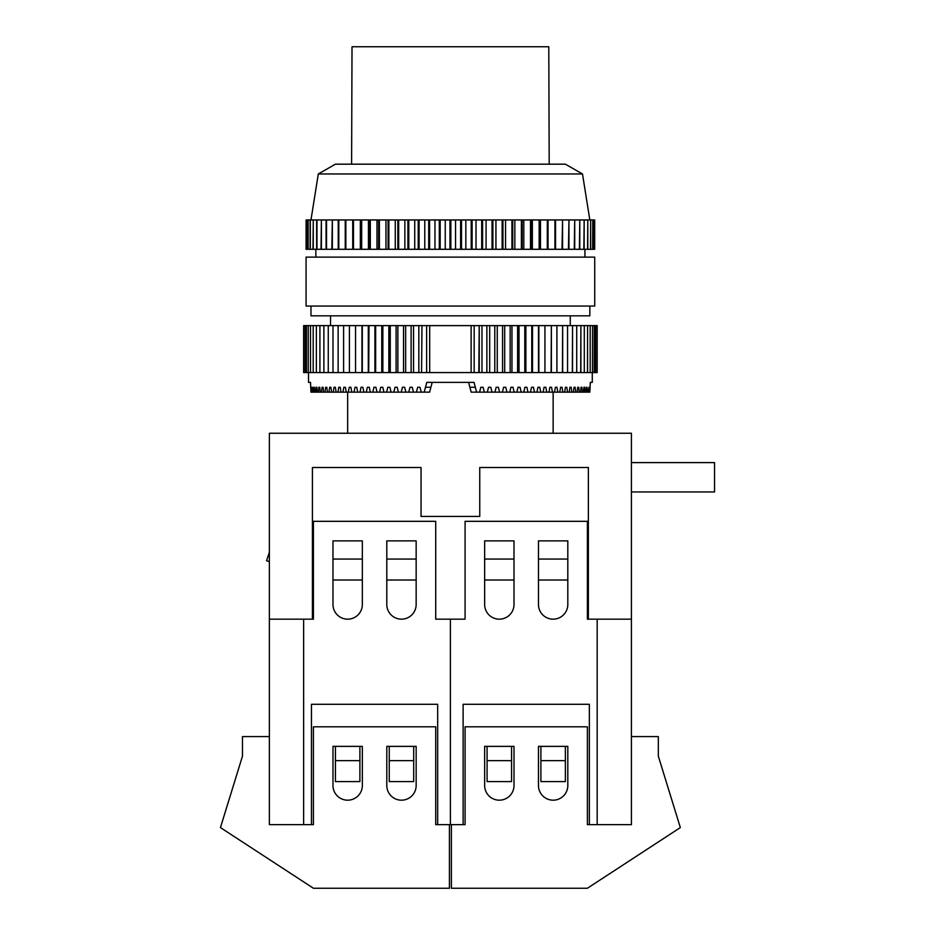 <?xml version="1.0" encoding="UTF-8"?>
<svg xmlns="http://www.w3.org/2000/svg" width="935" height="935" viewBox="0 0 935 935"><rect width="100%" height="100%" fill="white"/><g stroke="black" fill="none" stroke-linecap="round" stroke-linejoin="round"><path stroke-width="1.4" d="M587.39 619.169L588.372 619.169L588.372 467.5L479.748 467.5L479.748 516.424L421.042 516.424L421.042 467.5L312.43 467.5L312.43 619.169L313.412 619.169L313.412 521.321L435.722 521.321L435.722 619.169L450.401 619.169L450.401 824.647L450.401 619.169L465.081 619.169L465.081 521.321L587.39 521.321L587.39 619.169L597.173 619.169L597.173 824.647L587.39 824.647L589.342 824.647L589.342 704.289L463.117 704.289L463.117 824.647L435.722 824.647L435.722 726.799L313.412 726.799L313.412 824.647L311.449 824.647L313.412 824.647M484.646 604.489A14.68 14.68 0 0 0 499.325 619.169A14.68 14.68 0 0 0 514.005 604.489L514.005 540.886L484.646 540.886L484.646 604.489M538.466 540.886L538.466 604.489A14.68 14.68 0 0 0 553.146 619.169A14.68 14.68 0 0 0 567.814 604.489L567.814 540.886L538.466 540.886L538.466 559.06L567.814 559.06L567.814 540.886L538.466 540.886M597.173 824.647L631.417 824.647L597.173 824.647M465.081 824.647L463.117 824.647L465.081 824.647L465.081 726.799L587.39 726.799L587.39 824.647M588.372 619.169L631.417 619.169L631.417 736.581L658.333 736.581L658.333 756.158L680.341 827.58L587.39 888.25L451.383 888.25L451.383 824.647M565.371 760.634L565.371 781.59L540.909 781.59L540.909 746.364L565.371 746.364L565.371 760.634L540.909 760.634M511.55 760.634L511.55 781.59L487.088 781.59L487.088 746.364L511.55 746.364L511.55 760.634L487.088 760.634M631.417 736.581L631.417 824.647M487.088 746.364L484.646 746.364L484.646 785.505A14.68 14.68 0 0 0 499.325 800.185A14.68 14.68 0 0 0 514.005 785.505L514.005 746.364L511.55 746.364M565.371 746.364L567.814 746.364L567.814 785.505A14.68 14.68 0 0 1 553.146 800.185A14.68 14.68 0 0 1 538.466 785.505L538.466 746.364L540.909 746.364M313.412 619.169L303.63 619.169L303.63 824.647L269.373 824.647L311.449 824.647L311.449 704.289L437.673 704.289L437.673 824.647L435.722 824.647M631.417 619.169L631.417 433.256L269.373 433.256L269.373 736.581L242.469 736.581L242.469 756.158L220.45 827.58L313.412 888.25L449.419 888.25L449.419 824.647M269.373 736.581L269.373 824.647M413.702 746.364L416.157 746.364L416.157 785.505A14.68 14.68 0 0 1 401.477 800.185A14.68 14.68 0 0 1 386.798 785.505L386.798 746.364L389.24 746.364L389.24 760.634L413.702 760.634L413.702 746.364L389.24 746.364M335.431 746.364L332.977 746.364L332.977 785.505A14.68 14.68 0 0 0 347.656 800.185A14.68 14.68 0 0 0 362.336 785.505L362.336 746.364L335.431 746.364L335.431 760.634L359.893 760.634L359.893 746.364M335.431 760.634L335.431 781.59L359.893 781.59L359.893 760.634M389.24 760.634L389.24 781.59L413.702 781.59L413.702 760.634M416.157 604.489A14.68 14.68 0 0 1 401.477 619.169A14.68 14.68 0 0 1 386.798 604.489L386.798 540.886L416.157 540.886L416.157 604.489M362.336 540.886L362.336 604.489A14.68 14.68 0 0 1 347.656 619.169A14.68 14.68 0 0 1 332.977 604.489L332.977 540.886L362.336 540.886L362.336 559.06L332.977 559.06L332.977 540.886L362.336 540.886M351.607 164.174L352.016 46.75L548.787 46.75L549.196 164.174M592.276 372.586L592.276 382.368L590.301 382.368L589.845 392.151L589.249 392.151L588.98 387.265L588.15 392.151L587.402 392.151L587.051 387.265L586.409 387.265L586.035 392.151L585.111 392.151L584.702 387.265L583.931 387.265L583.475 392.151L582.411 392.151L581.921 387.265L581.032 387.265L580.518 392.151L579.279 392.151L578.73 387.265L577.725 387.265L577.14 392.151L575.761 392.151L575.142 387.265L574.008 387.265L573.365 392.151L571.834 392.151L571.145 387.265L569.906 387.265L569.193 392.151L567.522 392.151L566.785 387.265L565.43 387.265L564.658 392.151L562.858 392.151L562.052 387.265L560.591 387.265L559.761 392.151L557.821 392.151L556.968 387.265L555.413 387.265L554.525 392.151L552.456 392.151L551.545 387.265L549.897 387.265L548.962 392.151L546.776 392.151L545.806 387.265L544.065 387.265L543.083 392.151L540.781 392.151L539.764 387.265L537.952 387.265L536.912 392.151L534.504 392.151L533.453 387.265L531.548 387.265L530.472 392.151L527.971 392.151L526.872 387.265L524.897 387.265L523.775 392.151L521.192 392.151L520.047 387.265L518.013 387.265L516.856 392.151L514.18 392.151L513.011 387.265L510.907 387.265L509.715 392.151L506.969 392.151L505.765 387.265L503.614 387.265L502.399 392.151L499.594 392.151L498.355 387.265L496.158 387.265L494.919 392.151L492.055 392.151L490.793 387.265L488.561 387.265L487.287 392.151L484.377 392.151L483.103 387.265L480.835 387.265L479.55 392.151L476.605 392.151L474.022 382.368L426.781 382.368L424.198 392.151L310.958 392.151L310.502 382.368L308.515 382.368L308.515 372.586M310.969 306.049L310.969 315.831L589.833 315.831L589.833 306.049M582.493 173.957L318.309 173.957L335.431 164.174L565.371 164.174L582.493 173.957L589.833 219.947M450.401 257.125L594.73 257.125L594.73 306.049L306.072 306.049L306.072 257.125L450.401 257.125M594.695 249.294L594.695 219.947M306.084 249.294L306.084 219.947L306.107 249.294L594.146 249.294M594.064 249.294L594.146 219.947M594.064 219.947L592.802 219.947L592.802 249.294M592.661 249.294L592.802 219.947M592.661 219.947L590.686 219.947L590.686 249.294M590.476 249.294L590.686 219.947M590.476 219.947L587.799 219.947L587.799 249.294M587.531 249.294L587.799 219.947M587.531 219.947L584.165 219.947L584.165 249.294M583.826 249.294L584.165 219.947M583.826 219.947L579.793 219.947L579.793 249.294M579.396 249.294L579.793 219.947M579.396 219.947L574.721 219.947L574.721 249.294M574.265 249.294L574.721 219.947M574.265 219.947L568.959 219.947L568.959 249.294M568.457 249.294L568.959 219.947M568.457 219.947L562.566 219.947L562.566 249.294M562.005 249.294L562.566 219.947M562.005 219.947L555.542 219.947L555.542 249.294M554.934 249.294L554.934 219.947L555.542 219.947M554.934 219.947L547.957 219.947L547.957 249.294M547.302 249.294L547.302 219.947L547.957 219.947M547.302 219.947L539.834 219.947L539.834 249.294M539.144 249.294L539.144 219.947L539.834 219.947M539.144 219.947L531.22 219.947L531.22 249.294M530.496 249.294L530.496 219.947L531.22 219.947M530.496 219.947L522.174 219.947L522.174 249.294M521.403 249.294L521.403 219.947L522.174 219.947M521.403 219.947L512.731 219.947L512.731 249.294M511.936 249.294L511.936 219.947L512.731 219.947M511.936 219.947L502.948 219.947L502.948 249.294M502.13 249.294L502.13 219.947L502.948 219.947M502.13 219.947L492.874 219.947L492.874 249.294M492.032 249.294L492.032 219.947L492.874 219.947M492.032 219.947L482.577 219.947L482.577 249.294M481.712 249.294L481.712 219.947L482.577 219.947M481.712 219.947L472.093 219.947L472.093 249.294M471.228 249.294L471.228 219.947L472.093 219.947M471.228 219.947L461.493 219.947L461.493 249.294M460.616 249.294L460.616 219.947L461.493 219.947M460.616 219.947L450.845 219.947L450.845 249.294M449.957 249.294L449.957 219.947L450.845 219.947M449.957 219.947L440.175 219.947L440.175 249.294M439.298 249.294L439.298 219.947L440.175 219.947M439.298 219.947L429.574 219.947L429.574 249.294M428.709 249.294L428.709 219.947L429.574 219.947M428.709 219.947L419.09 219.947L419.09 249.294M418.225 249.294L418.225 219.947L419.09 219.947M418.225 219.947L408.77 219.947L408.77 249.294M407.917 249.294L407.917 219.947L408.77 219.947M407.917 219.947L398.672 219.947L398.672 249.294M397.854 249.294L397.854 219.947L398.672 219.947M397.854 219.947L388.867 219.947L388.867 249.294M388.072 249.294L388.072 219.947L388.867 219.947M388.072 219.947L379.388 219.947L379.388 249.294M378.628 249.294L378.628 219.947L379.388 219.947M378.628 219.947L370.307 219.947L370.307 249.294M369.57 249.294L369.57 219.947L370.307 219.947M369.57 219.947L361.658 219.947L361.658 249.294M360.968 249.294L360.968 219.947L361.658 219.947M360.968 219.947L353.488 219.947L353.488 249.294M352.846 249.294L352.846 219.947L353.488 219.947M352.846 219.947L345.856 219.947L345.856 249.294M345.249 249.294L345.249 219.947L345.856 219.947M338.797 249.294L338.797 219.947L332.346 219.947L332.346 249.294M338.236 249.294L338.236 219.947M345.249 219.947L338.797 219.947M331.832 249.294L332.346 219.947M326.537 249.294L326.537 219.947L321.395 219.947L321.395 249.294M326.081 249.294L326.081 219.947M331.832 219.947L326.537 219.947M321.009 249.294L321.395 219.947M316.977 249.294L316.977 219.947L313.272 219.947L313.272 249.294M316.638 249.294L316.638 219.947M321.009 219.947L316.977 219.947M313.003 249.294L313.272 219.947M310.326 249.294L310.326 219.947L308.141 219.947L308.141 249.294M310.116 249.294L310.116 219.947M313.003 219.947L310.326 219.947M307.989 249.294L308.141 219.947M306.727 249.294L306.727 219.947L306.107 219.947M306.645 249.294L306.645 219.947M307.989 219.947L306.727 219.947M352.717 249.294L352.717 219.947M360.337 249.294L360.337 219.947M368.437 249.294L368.437 219.947M376.992 249.294L376.992 219.947M385.956 249.294L385.956 219.947M395.26 249.294L395.26 219.947M404.867 249.294L404.867 219.947M414.731 249.294L414.731 219.947M424.782 249.294L424.782 219.947M434.974 249.294L434.974 219.947M445.247 249.294L445.247 219.947M455.555 249.294L455.555 219.947M465.829 249.294L465.829 219.947M476.02 249.294L476.02 219.947M486.071 249.294L486.071 219.947M495.936 249.294L495.936 219.947M505.543 249.294L505.543 219.947M514.846 249.294L514.846 219.947M523.799 249.294L523.799 219.947M532.354 249.294L532.354 219.947M540.465 249.294L540.465 219.947M548.074 249.294L548.074 219.947M468.599 382.368L469.896 387.265L475.319 387.265M476.605 392.151L471.182 392.151L469.896 387.265M479.55 392.151L484.377 392.151M487.287 392.151L492.055 392.151M494.919 392.151L499.594 392.151M502.399 392.151L506.969 392.151M509.715 392.151L514.18 392.151M516.856 392.151L521.192 392.151M523.775 392.151L527.971 392.151M530.472 392.151L534.504 392.151M536.912 392.151L540.781 392.151M543.083 392.151L546.776 392.151M548.962 392.151L552.456 392.151M554.525 392.151L557.821 392.151M559.761 392.151L562.858 392.151M564.658 392.151L567.522 392.151M569.193 392.151L571.834 392.151M573.365 392.151L575.761 392.151M577.14 392.151L579.279 392.151M580.518 392.151L582.411 392.151M583.475 392.151L585.111 392.151M586.035 392.151L587.402 392.151M588.15 392.151L589.249 392.151M450.401 382.368L432.204 382.368L429.621 392.151L424.198 392.151M479.234 372.586L479.234 325.614L478.837 372.586L486.866 372.586L486.866 325.614L486.866 372.586M421.966 325.614L421.568 372.586L421.966 325.614L471.123 325.614L471.123 372.586L478.837 372.586M487.252 372.586L494.779 372.586L494.779 325.614L494.779 372.586M495.164 372.586L502.551 372.586L502.551 325.614L502.551 372.586M502.936 372.586L510.159 372.586L510.159 325.614L510.159 372.586M510.533 372.586L517.581 372.586L517.581 325.614L517.581 372.586M517.943 372.586L524.792 372.586L524.792 325.614L524.792 372.586M525.143 372.586L531.77 372.586L531.77 325.614L531.77 372.586M532.108 372.586L538.49 372.586L538.49 325.614L538.49 372.586M538.817 372.586L544.941 372.586L544.941 325.614L544.941 372.586M551.381 372.586L551.381 325.614L551.089 372.586L556.909 372.586L556.909 325.614L556.909 372.586M545.245 372.586L551.089 372.586M562.671 372.586L562.671 325.614L562.414 372.586L567.557 372.586L567.557 325.614L567.557 372.586M557.19 372.586L562.414 372.586M572.547 372.586L572.547 325.614L572.325 372.586L576.72 372.586L576.72 325.614L576.72 372.586M567.79 372.586L572.325 372.586M580.892 372.586L580.892 325.614L580.705 372.586L584.293 372.586L584.293 325.614L584.293 372.586M576.918 372.586L580.705 372.586M587.589 372.586L587.589 325.614L587.449 372.586L590.184 372.586L590.184 325.614L590.184 372.586M584.457 372.586L587.449 372.586M592.568 372.586L592.568 325.614L592.474 372.586L594.309 372.586L594.309 325.614L594.309 372.586M590.301 372.586L592.474 372.586M597.173 325.614L595.7 325.614L595.7 372.586L597.173 372.586L597.173 325.614M594.391 372.586L595.7 372.586M305.091 372.586L305.091 325.614L303.63 325.614L303.63 372.586L306.411 372.586L306.411 325.614L306.411 372.586M306.481 372.586L308.223 372.586L308.223 325.614L308.223 372.586M308.328 372.586L310.502 372.586L310.502 325.614L310.502 372.586M310.619 372.586L313.202 372.586L313.202 325.614L313.202 372.586M313.354 372.586L316.346 372.586L316.346 325.614L316.346 372.586M316.509 372.586L319.91 372.586L319.91 325.614L319.91 372.586M320.097 372.586L323.884 372.586L323.884 325.614L323.884 372.586M324.083 372.586L328.255 372.586L328.255 325.614L328.255 372.586M328.477 372.586L333 372.586L333 325.614L333 372.586M333.246 372.586L338.131 372.586L338.131 325.614L338.131 372.586M338.388 372.586L343.601 372.586L343.601 325.614L343.601 372.586M343.881 372.586L349.421 372.586L349.421 325.614L349.421 372.586M349.713 372.586L355.545 372.586L355.545 325.614L355.545 372.586M355.861 372.586L361.985 372.586L361.985 325.614L361.938 372.586L368.694 372.586L369.021 325.614L368.694 372.586M355.861 325.614L362.301 325.614L362.301 372.586M369.021 372.586L375.648 372.586L375.648 325.614L375.648 372.586M375.999 372.586L382.859 372.586L382.859 325.614L382.859 372.586M383.21 372.586L390.269 372.586L390.269 325.614L390.269 372.586M390.631 372.586L397.866 372.586L397.866 325.614L397.866 372.586M398.252 372.586L405.638 372.586L405.638 325.614L405.638 372.586M406.024 372.586L413.539 372.586L413.539 325.614L413.539 372.586M413.936 372.586L421.568 372.586M421.966 372.586L429.679 372.586L429.679 325.614M305.091 325.614L306.411 325.614M306.481 325.614L308.223 325.614M308.328 325.614L310.502 325.614M310.619 325.614L313.202 325.614M313.354 325.614L316.346 325.614M316.509 325.614L319.91 325.614M320.097 325.614L323.884 325.614M324.083 325.614L328.255 325.614M328.477 325.614L333 325.614M333.246 325.614L338.131 325.614M338.388 325.614L343.601 325.614M343.881 325.614L349.421 325.614M349.713 325.614L355.545 325.614M362.301 325.614L368.694 325.614M369.021 325.614L375.648 325.614M375.999 325.614L382.859 325.614M383.21 325.614L390.269 325.614M390.631 325.614L397.866 325.614M398.252 325.614L405.638 325.614M406.024 325.614L413.539 325.614M413.936 325.614L421.568 325.614M471.123 325.614L478.837 325.614M479.234 325.614L486.866 325.614M487.252 325.614L494.779 325.614M495.164 325.614L502.551 325.614M502.936 325.614L510.159 325.614M510.533 325.614L517.581 325.614M517.943 325.614L524.792 325.614M525.143 325.614L531.77 325.614M532.108 325.614L538.49 325.614M538.817 325.614L544.941 325.614M545.245 325.614L551.089 325.614M551.381 325.614L556.909 325.614M557.19 325.614L562.414 325.614M562.671 325.614L567.557 325.614M567.79 325.614L572.325 325.614M572.547 325.614L576.72 325.614M576.918 325.614L580.705 325.614M580.892 325.614L584.293 325.614M584.457 325.614L587.449 325.614M587.589 325.614L590.184 325.614M590.301 325.614L592.474 325.614M592.568 325.614L594.309 325.614M594.391 325.614L595.7 325.614M471.123 372.586L429.679 372.586M311.542 392.151L311.822 387.265M312.652 392.151L312.337 387.265M313.4 392.151L313.751 387.265L314.394 387.265L313.751 387.265M314.768 392.151L314.394 387.265M315.679 392.151L316.1 387.265L316.871 387.265L316.1 387.265M317.316 392.151L316.871 387.265M318.391 392.151L318.882 387.265L319.77 387.265L318.882 387.265M320.284 392.151L319.77 387.265M321.511 392.151L322.072 387.265L323.078 387.265L322.072 387.265M323.662 392.151L323.078 387.265M325.041 392.151L325.66 387.265L326.794 387.265L325.66 387.265M327.437 392.151L326.794 387.265M328.968 392.151L329.646 387.265L330.885 387.265L329.646 387.265M331.598 392.151L330.885 387.265M333.269 392.151L334.017 387.265L335.361 387.265L334.017 387.265M336.132 392.151L335.361 387.265M337.944 392.151L338.75 387.265L340.2 387.265L338.75 387.265M341.03 392.151L340.2 387.265M342.97 392.151L343.835 387.265L345.389 387.265L343.835 387.265M346.277 392.151L345.389 387.265M348.334 392.151L349.258 387.265L350.906 387.265L349.258 387.265M351.841 392.151L350.906 387.265M354.026 392.151L354.996 387.265L356.726 387.265L354.996 387.265M357.719 392.151L356.726 387.265M360.01 392.151L361.027 387.265L362.85 387.265L361.027 387.265M363.89 392.151L362.85 387.265M366.286 392.151L367.35 387.265L369.255 387.265L367.35 387.265M370.33 392.151L369.255 387.265M372.831 392.151L373.93 387.265L375.905 387.265L373.93 387.265M377.027 392.151L375.905 387.265M379.61 392.151L380.755 387.265L382.789 387.265L380.755 387.265M383.946 392.151L382.789 387.265M386.623 392.151L387.791 387.265L389.895 387.265L387.791 387.265M391.075 392.151L389.895 387.265M393.822 392.151L395.026 387.265L397.188 387.265L395.026 387.265M398.403 392.151L397.188 387.265M401.208 392.151L402.436 387.265L404.645 387.265L402.436 387.265M405.883 392.151L404.645 387.265M408.747 392.151L410.009 387.265L412.242 387.265L410.009 387.265M413.504 392.151L412.242 387.265M416.414 392.151L417.688 387.265L419.967 387.265L417.688 387.265M421.253 392.151L419.967 387.265M426.629 325.614L426.629 372.586M418.833 325.614L418.833 372.586M411.119 325.614L411.119 372.586M403.534 325.614L403.534 372.586M396.101 325.614L396.101 372.586M388.843 325.614L388.843 372.586M381.772 325.614L381.772 372.586M374.912 325.614L374.912 372.586M368.296 325.614L368.296 372.586M538.864 325.614L538.864 372.586M532.506 325.614L532.506 372.586M525.879 325.614L525.879 372.586M519.03 325.614L519.03 372.586M511.959 325.614L511.959 372.586M504.69 325.614L504.69 372.586M497.256 325.614L497.256 372.586M489.683 325.614L489.683 372.586M481.969 325.614L481.969 372.586M474.162 325.614L474.162 372.586M480.835 387.265L483.103 387.265M586.409 387.265L587.051 387.265M583.931 387.265L584.702 387.265M581.032 387.265L581.921 387.265M577.725 387.265L578.73 387.265M574.008 387.265L575.142 387.265M569.906 387.265L571.145 387.265M565.43 387.265L566.785 387.265M560.591 387.265L562.052 387.265M555.413 387.265L556.968 387.265M549.897 387.265L551.545 387.265M544.065 387.265L545.806 387.265M537.952 387.265L539.764 387.265M531.548 387.265L533.453 387.265M524.897 387.265L526.872 387.265M518.013 387.265L520.047 387.265M510.907 387.265L513.011 387.265M503.614 387.265L505.765 387.265M496.158 387.265L498.355 387.265M488.561 387.265L490.793 387.265M631.417 462.603L714.55 462.603L714.55 491.962L631.417 491.962M514.005 559.06L514.005 540.886L484.646 540.886L484.646 559.06L514.005 559.06M514.005 580.027L484.646 580.027M567.814 580.027L538.466 580.027M416.157 559.06L386.798 559.06L386.798 540.886L416.157 540.886L416.157 559.06M386.798 580.027L416.157 580.027M332.977 580.027L362.336 580.027M269.373 619.169L312.43 619.169M269.373 561.678L266.545 560.731L269.373 552.223M430.906 387.265L425.483 387.265M553.146 392.151L553.146 433.256M570.268 315.831L570.268 325.614M584.936 249.294L584.936 257.125M315.855 249.294L315.855 257.125M318.309 173.957L310.969 219.947M330.534 315.831L330.534 325.614M347.656 392.151L347.656 433.256"/></g></svg>
